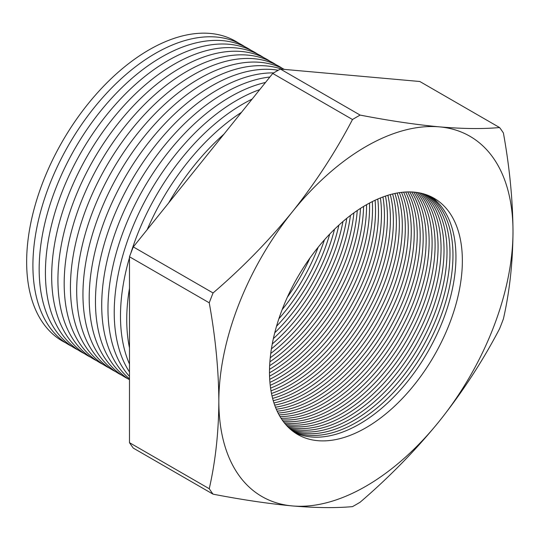 <?xml version="1.0" encoding="UTF-8"?>
<svg xmlns="http://www.w3.org/2000/svg" width="540" height="540" viewBox="0 0 540 540"><rect width="100%" height="100%" fill="white"/><g stroke="black" fill="none" stroke-linecap="round" stroke-linejoin="round"><path stroke-width="0.81" d="M365.924 146.57A208.001 120.089 120 0 0 292.383 211.781C315.549 182.621 335.59 151.862 352.499 119.509A237.121 136.904 -60 0 1 356.319 117.248A237.121 136.904 -60 0 1 360.139 115.094L280.382 69.046L419.816 81.499L499.581 127.548A237.121 136.904 -60 0 1 503.401 132.982C509.598 167.285 512.798 200.124 513 231.485A208.001 120.089 120 0 0 439.459 126.866A208.001 120.089 120 0 0 365.924 146.57M309.974 258.005A136.377 78.739 -60 0 1 287.381 297.142M282.13 309.663A136.377 78.739 120 0 0 318.188 247.205M324.446 239.821A136.377 78.739 -60 0 1 278.863 318.769M276.534 326.241A136.377 78.739 120 0 0 329.744 234.07M334.523 229.244A136.377 78.739 -60 0 1 274.745 332.788M273.362 338.614A136.377 78.739 120 0 0 338.877 225.133M342.961 221.508A136.377 78.739 -60 0 1 272.261 343.966M271.404 348.874A136.377 78.739 120 0 0 346.788 218.309M350.44 215.433A136.377 78.739 -60 0 1 270.743 353.477M270.243 357.77A136.377 78.739 120 0 0 353.909 212.855M357.264 210.499A136.377 78.739 -60 0 1 269.879 361.847M269.642 365.688A136.377 78.739 120 0 0 360.464 208.379M363.582 206.435A136.377 78.739 -60 0 1 269.521 369.353M269.494 372.83A136.377 78.739 120 0 0 270.142 372.452A136.377 78.739 120 0 0 366.572 204.674M369.502 203.06A136.377 78.739 -60 0 1 273.132 374.18A136.377 78.739 -60 0 1 269.555 376.171M269.703 379.343A136.377 78.739 120 0 0 276.102 375.894A136.377 78.739 120 0 0 372.323 201.602M375.084 200.259A136.377 78.739 -60 0 1 279.092 377.622A136.377 78.739 -60 0 1 269.926 382.408M270.223 385.324A136.377 78.739 120 0 0 282.056 379.337A136.377 78.739 120 0 0 377.764 199.058M380.389 197.957A136.377 78.739 -60 0 1 285.046 381.058A136.377 78.739 -60 0 1 270.581 388.152M271.006 390.852A136.377 78.739 120 0 0 288.016 382.772A136.377 78.739 120 0 0 382.934 196.972M385.445 196.088A136.377 78.739 -60 0 1 291.006 384.5A136.377 78.739 -60 0 1 271.485 393.464M272.025 395.962A136.377 78.739 120 0 0 293.976 386.215A136.377 78.739 120 0 0 387.875 195.298M390.272 194.596A136.377 78.739 -60 0 1 296.959 387.936A136.377 78.739 -60 0 1 272.612 398.392M273.254 400.707A136.377 78.739 120 0 0 299.93 389.651A136.377 78.739 120 0 0 392.6 193.995M394.895 193.469A136.377 78.739 -60 0 1 302.92 391.379A136.377 78.739 -60 0 1 273.949 402.962M274.678 405.115A136.377 78.739 120 0 0 305.89 393.093A136.377 78.739 120 0 0 397.13 193.023M399.337 192.659A136.377 78.739 -60 0 1 308.88 394.821A136.377 78.739 -60 0 1 275.461 407.214M276.284 409.212A136.377 78.739 120 0 0 311.843 396.529A136.377 78.739 120 0 0 401.483 192.368M403.603 192.146A136.377 78.739 -60 0 1 314.834 398.257A136.377 78.739 -60 0 1 277.155 411.163M278.06 413.019A136.377 78.739 120 0 0 317.804 399.971A136.377 78.739 120 0 0 405.668 191.997M407.707 191.923A136.377 78.739 -60 0 1 320.794 401.699A136.377 78.739 -60 0 1 279.011 414.828M279.997 416.549A136.377 78.739 120 0 0 323.764 403.414A136.377 78.739 120 0 0 409.691 191.909M411.649 191.963A136.377 78.739 -60 0 1 326.747 405.135A136.377 78.739 -60 0 1 281.023 418.223M282.082 419.816A136.377 78.739 120 0 0 329.717 406.85A136.377 78.739 120 0 0 413.566 192.078M415.449 192.26A136.377 78.739 -60 0 1 416.596 303.703A136.377 78.739 -60 0 1 332.707 408.577A136.377 78.739 -60 0 1 283.183 421.362M284.31 422.834A136.377 78.739 120 0 0 335.678 410.292A136.377 78.739 120 0 0 420.093 304.027A136.377 78.739 120 0 0 417.292 192.503M419.108 192.807A136.377 78.739 -60 0 1 423.603 304.358A136.377 78.739 -60 0 1 338.668 412.013A136.377 78.739 -60 0 1 285.485 424.258M286.679 425.608A136.377 78.739 120 0 0 341.631 413.728A136.377 78.739 120 0 0 427.073 304.688A136.377 78.739 120 0 0 420.876 193.172M422.624 193.597A136.377 78.739 -60 0 1 430.549 305.033A136.377 78.739 -60 0 1 344.621 415.456A136.377 78.739 -60 0 1 287.921 426.911M289.19 428.146A136.377 78.739 120 0 0 347.591 417.17A136.377 78.739 120 0 0 433.998 305.377A136.377 78.739 120 0 0 424.325 194.076M426.006 194.616A136.377 78.739 -60 0 1 437.454 305.728A136.377 78.739 -60 0 1 350.582 418.898A136.377 78.739 -60 0 1 290.5 429.327M291.829 430.448A136.377 78.739 120 0 0 353.552 420.606A136.377 78.739 120 0 0 440.876 306.079A136.377 78.739 120 0 0 427.646 195.21M238.7 43.173A173.124 99.954 120 0 0 149.067 49.842A173.124 99.954 120 0 0 35.141 205.247A173.124 99.954 120 0 0 65.691 342.839M244.958 46.784A173.124 99.954 120 0 0 155.324 53.453A173.124 99.954 120 0 0 41.398 208.865A173.124 99.954 120 0 0 71.948 346.451M251.215 50.395A173.124 99.954 120 0 0 161.582 57.065A173.124 99.954 120 0 0 47.655 212.476A173.124 99.954 120 0 0 78.199 350.062M257.465 54.007A173.124 99.954 120 0 0 167.832 60.676A173.124 99.954 120 0 0 53.906 216.088A173.124 99.954 120 0 0 84.456 353.673M263.723 57.618A173.124 99.954 120 0 0 174.089 64.287A173.124 99.954 120 0 0 60.163 219.699A173.124 99.954 120 0 0 90.713 357.284M269.98 61.229A173.124 99.954 120 0 0 180.347 67.905A173.124 99.954 120 0 0 66.42 223.31A173.124 99.954 120 0 0 96.971 360.896M276.237 64.841A173.124 99.954 120 0 0 186.604 71.516A173.124 99.954 120 0 0 72.671 226.922A173.124 99.954 120 0 0 103.221 364.507M282.488 68.452A173.124 99.954 120 0 0 192.854 75.127A173.124 99.954 120 0 0 78.928 230.533A173.124 99.954 120 0 0 109.478 368.118M284.303 69.397A173.124 99.954 120 0 0 199.112 78.739A173.124 99.954 120 0 0 85.185 234.144A173.124 99.954 120 0 0 115.736 371.729M281.853 69.174A173.124 99.954 120 0 0 205.369 82.35A173.124 99.954 120 0 0 91.442 237.755A173.124 99.954 120 0 0 121.993 375.34M278.215 70.254A173.124 99.954 120 0 0 211.619 85.961A173.124 99.954 120 0 0 97.693 241.367A173.124 99.954 120 0 0 128.243 378.952M273.679 72.893A173.124 99.954 120 0 0 217.876 89.573A173.124 99.954 120 0 0 105.287 240.442A173.124 99.954 120 0 0 129.485 379.755M269.879 77.011A173.124 99.954 120 0 0 224.134 93.184A173.124 99.954 120 0 0 113.474 237.971A173.124 99.954 120 0 0 129.485 378.83M265.498 82.465A173.124 99.954 120 0 0 230.391 96.795A173.124 99.954 120 0 0 122.06 234.86A173.124 99.954 120 0 0 129.485 376.441M259.76 89.6A173.124 99.954 120 0 0 236.642 100.406A173.124 99.954 120 0 0 129.485 371.972M252.133 99.09A173.124 99.954 120 0 0 242.899 104.017A173.124 99.954 120 0 0 130.828 253.206M129.485 257.654A173.124 99.954 120 0 0 129.485 364.055M241.488 112.334A173.124 99.954 120 0 0 147.177 229.655M129.485 288.306A173.124 99.954 120 0 0 129.485 347.848M223.952 134.15A173.124 99.954 120 0 0 168.683 202.898M429.26 195.865A136.377 78.739 -60 0 1 444.305 306.437A136.377 78.739 -60 0 1 356.535 422.334A136.377 78.739 -60 0 1 293.207 431.521M294.604 432.526A136.377 78.739 120 0 0 359.505 424.049A136.377 78.739 120 0 0 447.707 306.794A136.377 78.739 120 0 0 430.826 196.574M365.924 205.052A136.377 78.739 -60 0 1 434.113 198.295A136.377 78.739 -60 0 1 455.018 307.577A136.377 78.739 -60 0 1 365.924 427.754A136.377 78.739 -60 0 1 297.736 434.504A136.377 78.739 -60 0 1 276.831 325.228A136.377 78.739 -60 0 1 365.924 205.052M360.139 502.207A237.121 136.904 -60 0 1 356.319 504.461A237.121 136.904 -60 0 1 352.499 506.621C335.624 508.14 315.583 507.917 292.383 505.933A208.001 120.089 120 0 0 439.459 421.025A208.001 120.089 120 0 0 513 231.485C512.811 262.521 509.612 291.654 503.401 318.904A237.121 136.904 -60 0 1 499.581 328.745C482.699 361.058 462.659 391.817 439.459 421.025C415.921 449.962 389.482 477.029 360.139 502.207M213.064 292.97C242.366 267.827 268.805 240.766 292.383 211.781A208.001 120.089 120 0 0 218.849 401.315A208.001 120.089 120 0 0 292.383 505.933C268.846 503.739 242.406 499.817 213.064 494.168A237.121 136.904 -60 0 1 209.243 488.727L129.485 442.679L129.485 256.763L209.243 302.812A237.121 136.904 -60 0 1 213.064 292.97L133.306 246.915L272.74 73.454L352.499 119.509M129.485 256.763A237.121 136.904 -60 0 1 133.306 246.915M129.485 442.679A237.121 136.904 -60 0 0 133.306 448.112L213.064 494.168M272.74 73.454A237.121 136.904 -60 0 1 280.382 69.046M360.139 115.094C389.448 120.744 415.888 124.666 439.459 126.866C462.625 128.844 482.666 129.073 499.581 127.548M209.243 488.727C215.46 461.484 218.66 432.344 218.849 401.315C218.646 369.947 215.447 337.115 209.243 302.812"/></g></svg>
